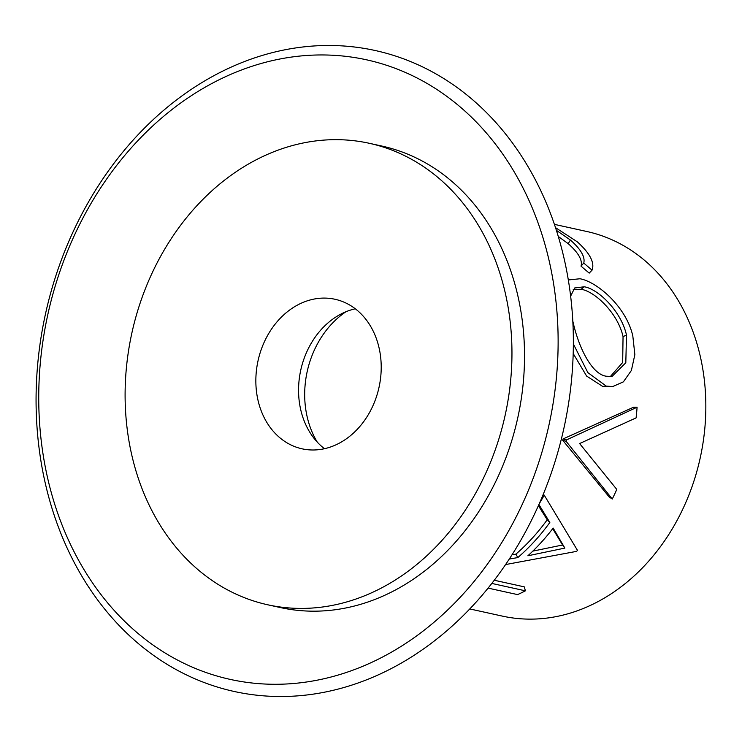 <?xml version="1.0" encoding="UTF-8"?>
<svg xmlns="http://www.w3.org/2000/svg" width="742" height="742" viewBox="0 0 742 742"><rect width="100%" height="100%" fill="white"/><g stroke="black" fill="none" stroke-linecap="round" stroke-linejoin="round"><path stroke-width="1.11" d="M637.081 407.228A201.267 162.804 102.4 0 1 636.719 411.782A201.267 162.804 102.4 0 1 636.098 417.894L579.613 443.549L616.778 489.405A201.267 162.804 102.4 0 1 612.28 499.023L609.247 497.038L562.714 440.284A196.89 159.261 102.4 0 0 563.085 438.93L633.52 407.247L637.081 407.228L566.48 439.923A201.267 162.804 102.4 0 1 566.109 441.305L562.714 440.284M324.486 448.706A76.565 61.938 102.4 0 1 298.924 382.019A76.565 61.938 102.4 0 1 355.288 308.783M380.85 375.471A76.565 61.938 102.4 0 1 302.068 448.817A76.565 61.938 102.4 0 1 256.213 372.614A76.565 61.938 102.4 0 1 334.994 299.267A76.565 61.938 102.4 0 1 380.85 375.471M126.233 369.627A236.271 191.111 102.4 0 1 369.33 143.299A236.271 191.111 102.4 0 1 510.83 378.457A236.271 191.111 102.4 0 1 267.741 604.786A236.271 191.111 102.4 0 1 126.233 369.627M369.33 143.299L381.898 146.063A236.271 191.111 102.4 0 1 523.398 381.221A236.271 191.111 102.4 0 1 280.309 607.55L267.741 604.786M556.611 375.545A317.214 256.584 102.4 0 1 270.357 684.226A317.214 256.584 102.4 0 1 40.253 363.691A317.214 256.584 102.4 0 1 326.517 55.01A317.214 256.584 102.4 0 1 556.611 375.545M37.638 364.869A328.149 265.432 102.4 0 1 333.761 45.54A328.149 265.432 102.4 0 1 571.794 377.131A328.149 265.432 102.4 0 1 275.672 696.46A328.149 265.432 102.4 0 1 37.638 364.869M555.535 227.664L577.257 241.79C589.955 253.263 594.88 262.724 592.042 270.171L589.204 273.112L581.023 266.146C582.702 260.219 578.426 252.725 568.187 243.654L558.299 236.485M568.335 279.947L579.975 278.76C597.013 281.737 626.322 306.715 632.824 336.043L634.855 354.639L631.377 370.471L623.391 381.852L612.734 386.554L602.708 386.443L586.625 376.064L573.204 353.526M554.432 224.372L586.978 231.532A196.89 159.261 102.4 0 1 704.9 427.494A196.89 159.261 102.4 0 1 502.325 616.101L469.769 608.941M317.279 442.13A87.51 70.787 102.4 0 1 305.101 385.126A87.51 70.787 102.4 0 1 345.985 311.723M494.255 580.244L524.279 586.857L525.419 590.827A201.267 162.804 102.4 0 1 517.573 594.602L488.078 588.109M512.017 554.775L515.903 554.135A196.89 159.261 102.4 0 0 547.225 519.78L538.386 505.682M592.042 270.171L583.759 263.067C585.327 256.982 580.875 249.293 570.413 240.028L568.187 243.654M583.759 263.067L581.023 266.146M570.413 240.028L556.398 230.335M612.734 386.554L606.288 386.118L587.868 372.623L573.371 344.01M606.288 386.118L602.708 386.443M572.815 321.11L573.343 323.373C578.76 347.043 591.513 374.126 606.214 376.222L612.029 376.444L625.812 362.773L626.489 335.078C621.286 311.371 598.302 289.009 584.26 286.783L574.698 287.97L570.644 296.123M610.276 376.611L622.677 362.486L623.048 336.636C617.965 313.449 595.214 291.523 581.153 289.269L573.223 289.454M581.153 289.269L584.26 286.783M623.048 336.636L626.489 335.078M612.28 499.023L566.109 441.305M566.48 439.923L563.085 438.93M509.272 559.032L517.805 557.585L515.903 554.135M547.225 519.78L549.831 522.47A201.267 162.804 102.4 0 1 517.805 557.585M549.831 522.47L538.831 504.384M543.218 494.404L544.238 495.164A201.267 162.804 102.4 0 1 539.295 503.642M544.238 495.164L577.489 550.378A201.267 162.804 102.4 0 1 576.58 551.371L505.571 564.56M527.887 555.777L564.857 548.097L553.161 528.081A201.267 162.804 102.4 0 1 527.887 555.777M532.83 551.12L562.594 544.999L564.857 548.097M562.594 544.999L552.707 528.675M491.798 583.425L525.419 590.827"/></g></svg>

